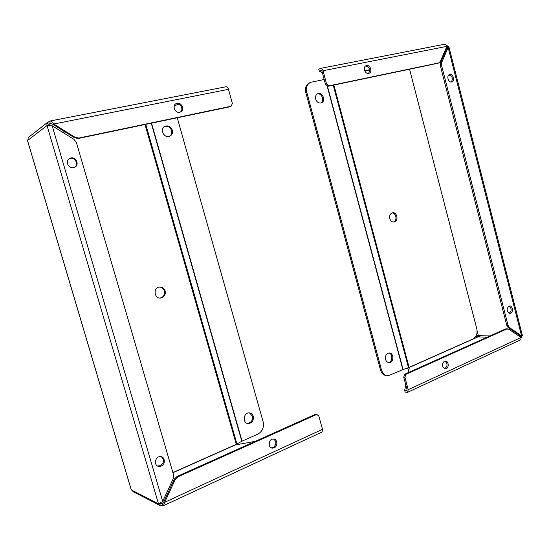 <?xml version="1.0" encoding="UTF-8"?>
<svg xmlns="http://www.w3.org/2000/svg" width="550" height="550" viewBox="0 0 550 550"><rect width="100%" height="100%" fill="white"/><g stroke="black" fill="none" stroke-linecap="round" stroke-linejoin="round"><path stroke-width="0.82" d="M47.183 122.664L28.236 137.631L27.699 141.254L130.989 489.019L133.444 492.037M162.828 505.752L163.481 505.67L164.684 502.308L163.838 501.882L162.195 503.614L162.828 505.752L159.534 505.491L158.51 503.855L162.704 501.428L173.236 478.665L173.566 474.897L76.367 142.471L73.982 139.349L52.181 125.778L47.018 125.551L46.853 123.09L49.899 121.034C51.061 120.959 52.216 121.866 53.364 123.75L75.137 137.335L78.891 138.05L231.158 106.233L232.368 103.386L228.484 89.313C227.92 87.539 227.191 86.68 226.298 86.714L49.947 121.027M46.853 123.09L48.964 124.403L50.297 123.441L49.617 121.131M47.018 125.551L27.541 140.553L131.292 489.906L158.51 503.855L47.018 125.551L49.321 125.098L48.964 124.403M50.263 125.682L49.321 125.098M161.226 466.049L159.301 466.434C153.505 466.489 154.674 456.246 160.414 456.61C165.144 456.459 165.818 464.296 161.226 466.049M73.672 167.592C68.097 169.132 64.694 160.057 70.159 158.201C75.859 155.712 80.211 165.433 74.291 167.413L73.672 167.592M160.517 502.927L160.511 503.277M159.534 505.491L160.511 503.381M160.669 502.837L162.195 503.614L160.545 503.305M179.128 104.184L174.364 105.689M48.957 124.465L50.49 123.386L52.752 124.218L228.484 89.313M157.506 465.946L160.387 465.712C164.23 462.777 164.546 459.779 161.329 456.734M74.518 167.317C79.303 164.491 74.621 156.303 69.506 158.579L69.204 158.709M163.481 505.67L322.087 432.018L322.486 429.323L318.835 416.109L316.903 414.507L316.188 414.672L177.836 476.871L175.189 479.559L164.684 502.308L322.486 429.323M177.272 117.776L263.154 421.891C264.192 427.412 262.405 431.496 257.785 434.149L242.055 441.148L236.287 444.331L237.16 444.62L255.303 441.334M179.685 112.248C174.886 113.493 171.806 105.098 176.468 103.462C181.363 101.234 185.384 110.296 180.304 112.062L179.685 112.248M75.137 137.335L74.477 137.761L52.752 124.218M163.838 501.882L174.322 479.188L175.189 479.559M274.216 447.796L272.69 448.126C267.671 448.312 268.331 438.817 273.316 439.038C277.461 438.804 278.224 446.188 274.216 447.796M180.256 112.083C184.271 109.491 180.008 101.922 175.649 103.929L176.468 103.462M74.477 137.761L78.231 138.476L78.891 138.05M229.941 106.776L78.231 138.476M273.611 439.051C276.739 441.794 276.602 444.62 273.192 447.514L271.349 447.831M316.539 414.439L315.116 414.473L176.969 476.506L174.322 479.188M159.349 287.059C161.851 287.189 163.536 288.496 164.402 290.978C165.014 294.649 163.625 297 160.236 298.038L160.057 298.066M165.158 290.923C165.77 294.601 164.381 296.959 160.985 297.997C154.44 299.393 152.632 288.007 159.252 287.072C162.126 286.798 164.099 288.076 165.158 290.923M145.028 124.513L236.287 444.331L172.879 472.56M65.093 131.911L62.782 132.378M164.491 126.562L164.532 126.548C167.826 125.751 170.177 127.084 171.586 130.542C172.157 133.045 171.49 134.963 169.593 136.304C163.804 138.792 159.287 128.226 165.282 126.156C168.575 125.366 170.933 126.699 172.343 130.164C172.947 133.079 172.033 135.121 169.599 136.297M249.487 412.892L252.395 416.103C252.911 420.228 251.322 422.647 247.624 423.362L247.143 423.335M253.289 416.288C253.804 420.427 252.216 422.854 248.511 423.569C242.495 423.851 243.059 412.699 249.04 412.878C251.137 412.967 252.553 414.109 253.289 416.288M446.717 45.423L448.91 46.812L448.147 47.472L441.698 62.514L441.554 65.333L508.049 325.407L509.451 327.587L521.586 335.878L522.479 335.837L521.771 336.16L521.111 337.707M475.764 336.497L477.936 336.896L479.256 336.428L476.582 334.792M408.939 369.511L407.076 368.143M407.681 392.274L520.939 339.68L521.015 337.507L508.867 329.223L506.763 329.003L406.044 374.282L404.882 377.266L408.196 389.682L407.612 392.301L405.123 392.129L404.635 390.321L405.763 384.869M521.771 336.16L520.259 336.992M448.037 46.551L446.724 46.812L446.971 47.96L448.147 47.472L521.586 335.878L520.307 335.851L520.575 336.71L520.362 335.871M449.776 74.552C453.159 73.611 455.235 80.987 451.846 81.895C448.463 83.194 446.071 75.577 449.563 74.608L449.776 74.552M508.86 306.13L509.438 305.972C512.909 305.394 513.562 313.156 510.056 313.363C506.612 311.761 506.213 309.347 508.86 306.13M326.542 83.896L325.483 84.363L321.977 71.218L321.118 70.324L319.296 71.17L318.78 69.252L320.753 68.344C321.743 68.276 322.499 69.066 323.022 70.723L326.542 83.896L329.065 85.821L438.673 62.934L440.392 61.421L446.854 46.372L445.218 44.158M408.155 367.764L409.269 367.922L408.293 372.632M406.044 374.282L404.869 374.172L403.707 377.149L407.014 389.544L406.794 390.527L404.635 390.321M520.307 335.851L508.186 327.566L509.451 327.587M451.289 81.991C453.193 78.657 452.409 76.306 448.931 74.944M509.217 313.28C511.871 310.839 511.803 308.44 509.004 306.068M441.698 62.514L440.522 62.975L440.378 65.794L441.554 65.333M440.522 62.975L446.971 47.96M508.049 325.407L506.784 325.394L508.186 327.566M506.784 325.394L440.378 65.794M322.362 72.655L319.296 71.17M444.297 361.254L445.129 361.041C449.027 360.566 449.302 368.851 445.39 368.926C441.719 367.207 441.354 364.65 444.297 361.254M366.582 65.519C370.342 64.563 372.707 72.188 368.995 73.301C365.228 74.883 362.299 66.852 366.204 65.622L366.582 65.519M444.455 368.796C447.734 366.444 447.865 363.873 444.84 361.075M507.018 328.907L505.498 328.989L506.763 329.003M404.869 374.172L505.498 328.989M365.537 65.993C369.641 67.121 370.645 69.596 368.555 73.418M325.483 84.363L328.013 86.281L437.951 63.257M392.019 212.912C396.227 212.678 397.595 220.887 393.546 222.042M389.751 218.542C389.242 215.552 390.136 213.634 392.425 212.795C397.107 211.564 398.977 221.224 394.206 221.987C392.088 222.186 390.603 221.038 389.751 218.542M327.477 86.302L403.109 369.531L388.183 375.746C384.959 375.684 382.745 373.794 381.542 370.074L306.714 92.056C305.779 87.326 307.079 84.088 310.619 82.342L324.191 79.502M364.808 71.019L369.779 70.008M409.571 69.238L476.809 328.866C477.654 333.575 476.417 336.923 473.103 338.91L409.083 367.407L403.109 369.531M388.85 353.004C393.126 353.746 392.672 362.292 388.341 362.464M317.247 93.961C321.613 92.593 324.954 100.856 320.918 103.015M309.891 82.672L309.684 82.768C306.151 84.521 304.851 87.752 305.786 92.469L380.497 369.985C381.638 373.56 383.756 375.451 386.849 375.65M385.502 359.342C385.007 355.843 386.162 353.726 388.967 352.997C393.903 352.406 394.254 362.45 389.29 362.553C387.454 362.533 386.189 361.467 385.502 359.342M315.645 99.131C315.116 96.449 315.865 94.621 317.886 93.651C322.678 91.664 326.212 101.42 321.255 102.919C318.649 103.434 316.786 102.176 315.645 99.131M162.704 501.428L52.181 125.778M50.297 123.441L50.717 123.358M64.694 131.663L62.384 132.131M236.472 444.421L172.927 472.718M163.047 503.223L162.195 503.614M177.836 476.871L176.969 476.506M315.116 414.473L316.188 414.672M236.94 444.008L145.757 124.362M241.808 441.272L151.25 123.214M151.525 123.159L242.055 441.148M477.104 330.646L478.397 335.644L490.016 335.94M519.826 336.696L520.575 336.71M487.314 337.15L477.936 336.896L408.423 367.854M404.882 377.266L403.707 377.149M521.015 337.507L408.196 389.682M447.006 47.905L446.724 46.812M323.022 70.723L446.854 46.372M406.966 390.383L406.601 390.555M364.691 70.771L369.744 69.747M438.673 62.934L437.504 63.401M328.013 86.281L329.065 85.821M333.877 85.051L409.083 367.407M333.224 85.188L408.485 367.647M402.875 369.621L327.209 86.247M381.542 370.074L380.497 369.985M306.714 92.056L305.786 92.469M134.118 492.161L158.812 504.873M49.802 125.668L48.551 125.654M49.864 123.64L49.149 124.19M158.469 466.091L159.301 466.434M69.506 158.579L70.159 158.201M160.483 503.181L161.157 503.518M230.23 106.686L231.158 106.233M271.673 447.851L272.69 448.126M315.831 414.308L316.903 414.507M160.236 298.038L160.985 297.997M164.532 126.548L165.282 126.156M247.624 423.362L248.511 423.569M448.91 46.812L522.479 335.837M476.575 334.812L476.933 334.888M509.651 313.363L510.056 313.363M320.788 68.338L445.397 44.089M444.723 368.871L445.39 368.926M506.165 328.811L507.423 328.824M437.772 63.326L438.941 62.858M388.438 362.484L389.29 362.553M317.529 93.802L317.886 93.651"/></g></svg>
